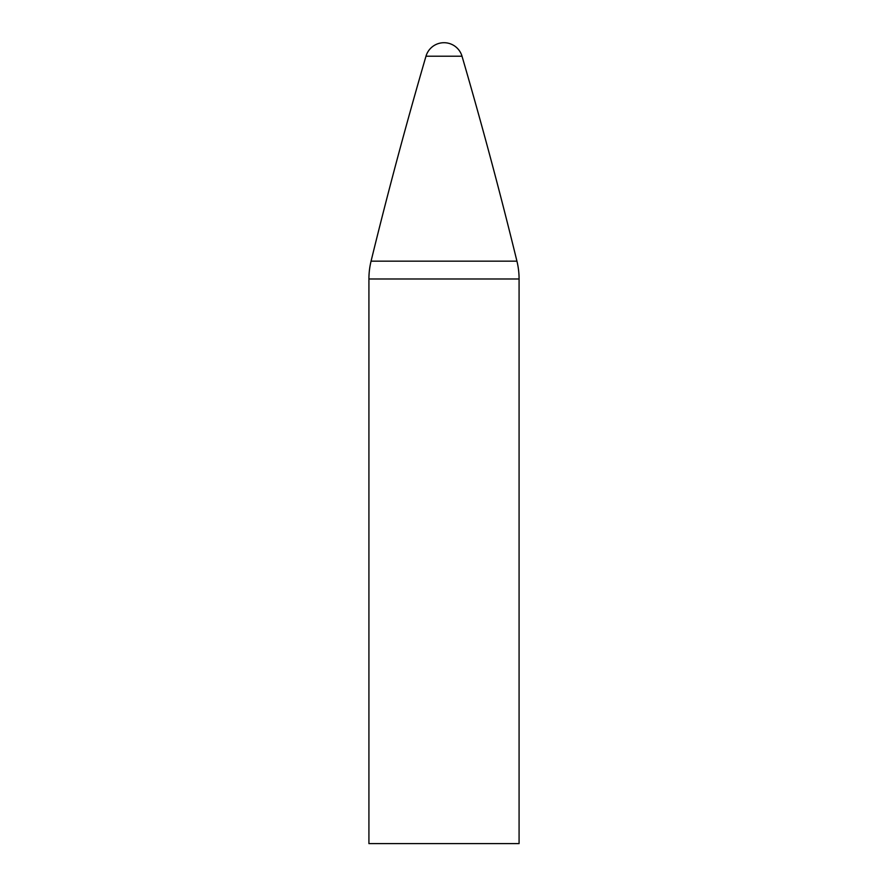 <?xml version="1.0" encoding="UTF-8"?>
<svg xmlns="http://www.w3.org/2000/svg" width="888" height="888" viewBox="0 0 888 888"><rect width="100%" height="100%" fill="white"/><g stroke="black" fill="none" stroke-linecap="round" stroke-linejoin="round"><path stroke-width="1.33" d="M462.015 56.21A18.77 18.77 0 0 0 425.985 56.21L462.015 56.21A4805.401 4805.401 0 0 1 516.938 261.161A75.08 75.08 0 0 1 519.08 278.987L368.92 278.987L368.92 843.6L519.08 843.6L519.08 278.987M368.92 278.987A75.08 75.08 0 0 1 371.062 261.161L516.938 261.161M371.062 261.161C387.856 192.441 406.171 124.12 425.985 56.21"/></g></svg>
